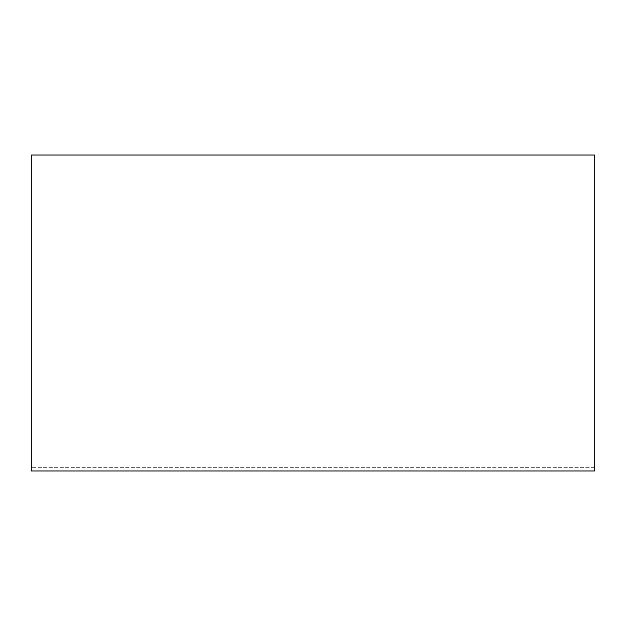 <?xml version="1.0" encoding="UTF-8"?>
<svg xmlns="http://www.w3.org/2000/svg" width="626" height="626" viewBox="0 0 626 626"><rect width="100%" height="100%" fill="white"/><g stroke="black" fill="none" stroke-linecap="round" stroke-linejoin="round"><path stroke-width="0.47" stroke-dasharray="3.13 2.35" d="M31.3 467.661L31.3 155.029L594.7 155.029L594.7 467.661L31.3 467.661L31.3 470.971L594.7 470.971L594.7 467.661L31.3 467.661"/><path stroke-width="0.94" d="M31.3 155.029L594.7 155.029L594.7 470.971L31.3 470.971L31.3 155.029"/></g></svg>
